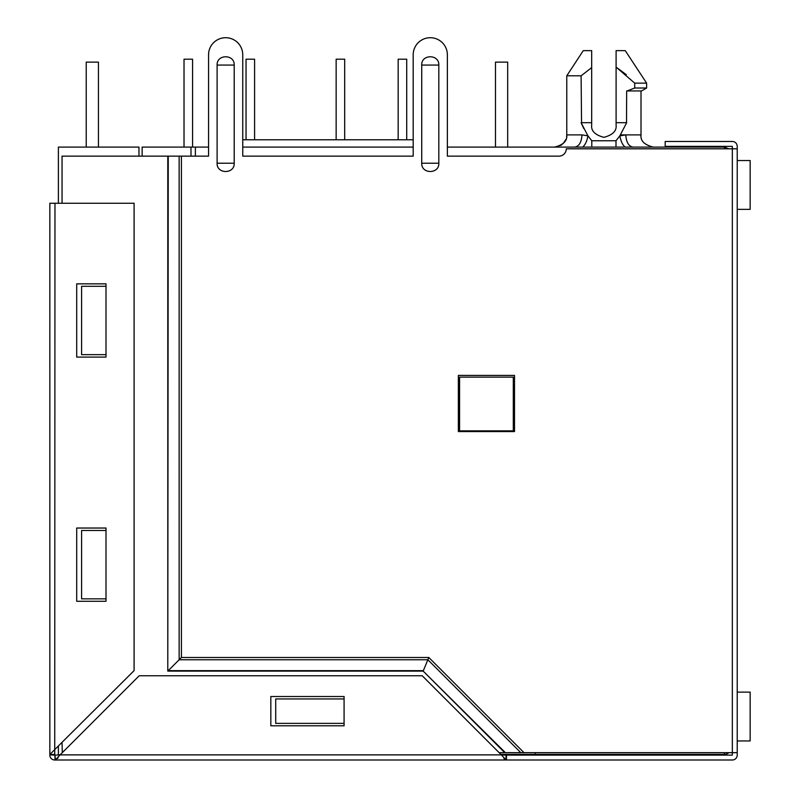 <?xml version="1.0" encoding="UTF-8"?>
<svg xmlns="http://www.w3.org/2000/svg" width="800" height="800" viewBox="0 0 800 800"><rect width="100%" height="100%" fill="white"/><g stroke="black" fill="none" stroke-linecap="round" stroke-linejoin="round"><path stroke-width="1.2" d="M737.22 148.81L737.22 752.67L732.33 752.67L732.33 148.81L737.22 148.81L737.22 146.37A4.88 4.88 0 0 0 732.33 141.49L665.18 141.49L665.18 146.37L732.33 146.37L732.33 148.81L566.29 148.81A7.33 7.33 0 0 1 558.96 156.14L447.37 156.14L447.37 54.8L447.37 147.1L582.7 147.1C585.3 144.74 587.05 140.98 587.94 135.85L581.97 134.89L566.78 134.89L566.78 75.8L581.11 75.8L581.56 123.75M626.29 74.68L616.1 67.12L616.1 50.65L625.26 50.65L646.62 83.13L634.71 83.13L634.71 88.01L646.62 88.01L646.62 83.13M728.75 148.81L724.52 147.1L625.09 147.1C622.58 144.97 620.83 141.22 619.84 135.85L625.81 134.89C626.27 142.26 628.68 146.33 633.03 147.1M500.85 754.38L724.52 754.38A6.1 6.1 0 0 0 728.75 752.67M195.38 156.14L195.38 147.1L208.56 147.1L208.56 54.8L208.56 156.14L181.41 156.14L181.41 657.49L428.81 657.49L524 752.67L499.14 752.67M242.75 147.1L413.19 147.1M582.7 147.1L623.92 147.1M190.98 156.14L190.98 147.1L195.38 147.1M535.28 754.38L535.28 752.67M142.14 156.14L142.14 147.1L190.98 147.1M616.13 147.1L621.24 147.1M642.44 147.1L637.64 147.1M620.47 134.89L641.01 134.89C640.35 140.83 644.42 144.9 653.22 147.1L681.79 147.1M413.19 139.78L242.75 139.78L242.75 54.8L242.75 156.14L413.19 156.14L413.19 54.8L413.19 139.78M513.3 430.84L459.58 430.84L459.58 377.12L513.3 377.12L513.3 430.84M616 147.1L616 140.76L619.84 135.85L626.67 122.69L616.1 122.69L616.1 125.13C616.79 130.9 612.73 134.97 603.89 137.34C595.06 134.97 590.99 130.9 591.68 125.13L591.68 122.69L581.11 122.69L587.94 135.85L591.79 140.76L591.79 147.1M625.92 147.1L624.72 146.8M583.73 128.5L581.65 123.97M581.27 123.07L581.72 124.13M626.51 123.07L626.67 90.94L641.55 90.94L646.62 88.01L641.55 90.94M591.68 125.13C590.99 130.9 595.06 134.97 603.89 137.34C612.73 134.97 616.79 130.9 616.1 125.13M581.11 75.8L591.68 67.61L591.68 122.69M566.78 75.8L583.26 50.65L591.68 50.65L591.68 67.61M634.71 88.01L627.09 90.94M616.1 122.69L616.1 67.12L634.71 83.13M737.22 160.53L750.16 160.53L750.16 209.37L737.22 209.37M507.68 147.1L507.68 62.13L495.48 62.13L495.48 147.1M750.16 160.53L750.16 209.37M398.17 59.2L398.17 139.78L398.17 59.2L398.17 139.78L398.17 59.2L406.72 59.2L406.72 139.78M336.15 59.2L336.15 139.78L336.15 59.2L336.15 139.78L336.15 59.2L344.69 59.2L344.69 139.78M184.02 59.2L184.02 147.1L184.02 59.2L184.02 147.1L184.02 59.2L192.57 59.2L192.57 147.1M254.59 139.78L254.59 59.2L246.04 59.2L246.04 139.78L246.04 59.2M737.22 692.12L750.16 692.12L750.16 740.95L737.22 740.95M98.44 147.1L98.44 62.13L86.23 62.13L86.23 147.1M750.16 692.12L750.16 740.95M138.97 156.14L138.97 147.1L58.39 147.1L58.39 203.27M58.39 746.33L58.39 754.63L60.1 754.87L501.34 754.87L506.46 755.12L506.46 760L54.73 760A4.88 4.88 0 0 1 49.84 755.12L49.84 203.27L134.09 203.27L134.09 670.63L49.89 754.43L54.72 754.43M234.2 65.06L234.2 163.22C234.72 174.24 216.59 174.25 217.11 163.22L217.11 65.06C216.59 54.04 234.72 54.03 234.2 65.06L217.11 65.06M438.82 65.06L438.82 163.22C439.35 174.24 421.21 174.25 421.73 163.22L421.73 65.06C421.21 54.04 439.34 54.03 438.82 65.06L421.73 65.06M737.22 752.67L737.22 755.12A4.88 4.88 0 0 1 732.33 760L506.46 760M506.46 755.12L732.33 755.12L732.33 752.67L524 752.67M447.37 54.8A17.09 17.09 0 0 0 430.28 37.71A17.09 17.09 0 0 0 413.19 54.8M514.52 375.41L458.36 375.41L458.36 431.58L514.52 431.58L514.52 375.41M242.75 54.8A17.09 17.09 0 0 0 225.65 37.71A17.09 17.09 0 0 0 208.56 54.8M55.4 755.12L60.1 754.87L55.41 759.95L54.97 755.12L54.97 760M520.79 752.67L427.87 659.76L428.81 657.49M181.41 156.14L179.14 156.14L179.14 659.76L168.25 670.66L423.36 670.66L427.87 659.76L179.14 659.76L181.41 657.49M179.14 156.14L167.79 156.14L167.79 671.11L423.17 671.11L504.74 752.67M168.25 156.14L167.79 671.11M505.38 752.67L423.17 671.11M62.05 203.27L62.05 156.14L167.79 156.14M54.97 755.12L49.84 754.87M57.52 758.51L58.12 757.8M60.1 754.87L139.21 675.76L422.22 675.76L501.34 754.87L506.02 759.95L503.91 758.51M506.02 755.11L506.02 759.95L506.02 755.12L502.61 754.97M54.97 203.27L54.73 754.87M62.3 752.67L62.05 742.66M106.01 598.84L81.59 598.84L81.59 530.47L106.01 530.47L106.01 528.03L76.7 528.03L76.7 601.28L106.01 601.28L106.01 530.47M106.01 354.66L81.59 354.66L81.59 286.29L106.01 286.29L106.01 283.85L76.7 283.85L76.7 357.1L106.01 357.1L106.01 286.29M275.71 698.95L344.08 698.95L275.71 698.95L275.71 723.37L344.08 723.37M344.08 708.72L344.08 711.16M270.83 696.51L270.83 725.81L344.08 725.81L344.08 696.51L270.83 696.51M724.52 148.81L724.52 147.1M724.52 754.38L724.52 752.67M574.8 147.1L574.76 147.1C579.11 146.33 581.51 142.26 581.97 134.89M616 140.76L591.79 140.76M234.2 163.22L217.11 163.22M438.82 163.22L421.73 163.22M49.89 754.43L54.73 754.43M554.57 147.1C563.36 144.9 567.43 140.83 566.78 134.89L566.59 137.01M565.92 139.39L563.18 143.55M562.08 144.52L560.49 145.57M558.84 146.33L556.68 146.92M641.01 90.94L641.01 134.89C640.29 140.76 644.36 144.83 653.22 147.1"/></g></svg>

